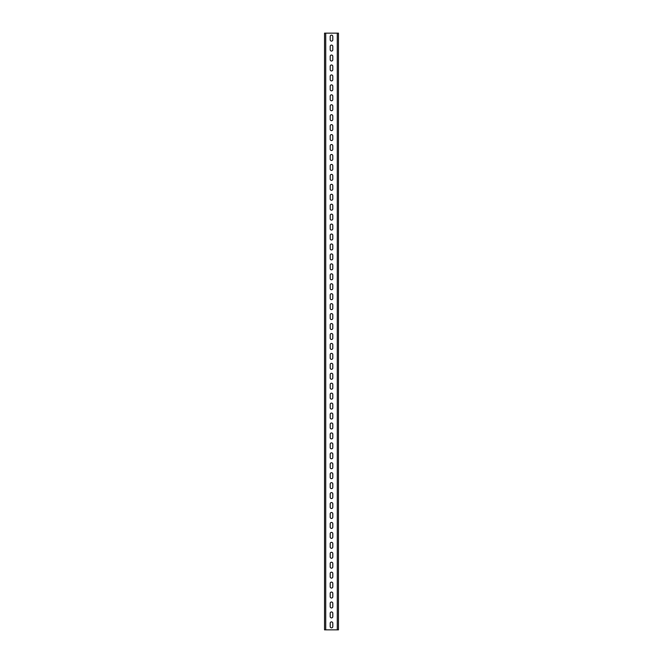 <?xml version="1.0" encoding="UTF-8"?>
<svg xmlns="http://www.w3.org/2000/svg" width="663" height="663" viewBox="0 0 663 663"><rect width="100%" height="100%" fill="white"/><g stroke="black" fill="none" stroke-linecap="round" stroke-linejoin="round"><path stroke-width="0.99" d="M338.462 33.15L338.462 629.85L324.538 629.85L324.538 33.15L338.462 33.15M330.207 39.813L330.207 36.432A1.293 1.293 0 0 1 331.5 35.139A1.293 1.293 0 0 1 332.793 36.432L332.793 39.813A1.293 1.293 0 0 1 331.5 41.106A1.293 1.293 0 0 1 330.207 39.813M330.207 49.758L330.207 46.377A1.293 1.293 0 0 1 331.5 45.084A1.293 1.293 0 0 1 332.793 46.377L332.793 49.758A1.293 1.293 0 0 1 331.5 51.051A1.293 1.293 0 0 1 330.207 49.758M330.207 59.703L330.207 56.322A1.293 1.293 0 0 1 331.5 55.029A1.293 1.293 0 0 1 332.793 56.322L332.793 59.703A1.293 1.293 0 0 1 331.5 60.996A1.293 1.293 0 0 1 330.207 59.703M330.207 69.648L330.207 66.267A1.293 1.293 0 0 1 331.5 64.974A1.293 1.293 0 0 1 332.793 66.267L332.793 69.648A1.293 1.293 0 0 1 331.5 70.941A1.293 1.293 0 0 1 330.207 69.648M330.207 79.593L330.207 76.212A1.293 1.293 0 0 1 331.5 74.919A1.293 1.293 0 0 1 332.793 76.212L332.793 79.593A1.293 1.293 0 0 1 331.5 80.886A1.293 1.293 0 0 1 330.207 79.593M330.207 89.538L330.207 86.157A1.293 1.293 0 0 1 331.5 84.864A1.293 1.293 0 0 1 332.793 86.157L332.793 89.538A1.293 1.293 0 0 1 331.5 90.831A1.293 1.293 0 0 1 330.207 89.538M330.207 99.483L330.207 96.102A1.293 1.293 0 0 1 331.5 94.809A1.293 1.293 0 0 1 332.793 96.102L332.793 99.483A1.293 1.293 0 0 1 331.5 100.776A1.293 1.293 0 0 1 330.207 99.483M330.207 109.428L330.207 106.047A1.293 1.293 0 0 1 331.5 104.754A1.293 1.293 0 0 1 332.793 106.047L332.793 109.428A1.293 1.293 0 0 1 331.5 110.721A1.293 1.293 0 0 1 330.207 109.428M330.207 119.373L330.207 115.992A1.293 1.293 0 0 1 331.5 114.699A1.293 1.293 0 0 1 332.793 115.992L332.793 119.373A1.293 1.293 0 0 1 331.5 120.666A1.293 1.293 0 0 1 330.207 119.373M330.207 129.318L330.207 125.937A1.293 1.293 0 0 1 331.5 124.644A1.293 1.293 0 0 1 332.793 125.937L332.793 129.318A1.293 1.293 0 0 1 331.5 130.611A1.293 1.293 0 0 1 330.207 129.318M330.207 139.263L330.207 135.882A1.293 1.293 0 0 1 331.5 134.589A1.293 1.293 0 0 1 332.793 135.882L332.793 139.263A1.293 1.293 0 0 1 331.5 140.556A1.293 1.293 0 0 1 330.207 139.263M330.207 149.208L330.207 145.827A1.293 1.293 0 0 1 331.5 144.534A1.293 1.293 0 0 1 332.793 145.827L332.793 149.208A1.293 1.293 0 0 1 331.5 150.501A1.293 1.293 0 0 1 330.207 149.208M330.207 159.153L330.207 155.772A1.293 1.293 0 0 1 331.5 154.479A1.293 1.293 0 0 1 332.793 155.772L332.793 159.153A1.293 1.293 0 0 1 331.5 160.446A1.293 1.293 0 0 1 330.207 159.153M330.207 169.098L330.207 165.717A1.293 1.293 0 0 1 331.5 164.424A1.293 1.293 0 0 1 332.793 165.717L332.793 169.098A1.293 1.293 0 0 1 331.5 170.391A1.293 1.293 0 0 1 330.207 169.098M330.207 179.043L330.207 175.662A1.293 1.293 0 0 1 331.5 174.369A1.293 1.293 0 0 1 332.793 175.662L332.793 179.043A1.293 1.293 0 0 1 331.5 180.336A1.293 1.293 0 0 1 330.207 179.043M330.207 188.988L330.207 185.607A1.293 1.293 0 0 1 331.5 184.314A1.293 1.293 0 0 1 332.793 185.607L332.793 188.988A1.293 1.293 0 0 1 331.5 190.281A1.293 1.293 0 0 1 330.207 188.988M330.207 198.933L330.207 195.552A1.293 1.293 0 0 1 331.5 194.259A1.293 1.293 0 0 1 332.793 195.552L332.793 198.933A1.293 1.293 0 0 1 331.5 200.226A1.293 1.293 0 0 1 330.207 198.933M330.207 208.878L330.207 205.497A1.293 1.293 0 0 1 331.5 204.204A1.293 1.293 0 0 1 332.793 205.497L332.793 208.878A1.293 1.293 0 0 1 331.5 210.171A1.293 1.293 0 0 1 330.207 208.878M330.207 218.823L330.207 215.442A1.293 1.293 0 0 1 331.5 214.149A1.293 1.293 0 0 1 332.793 215.442L332.793 218.823A1.293 1.293 0 0 1 331.5 220.116A1.293 1.293 0 0 1 330.207 218.823M330.207 228.768L330.207 225.387A1.293 1.293 0 0 1 331.5 224.094A1.293 1.293 0 0 1 332.793 225.387L332.793 228.768A1.293 1.293 0 0 1 331.5 230.061A1.293 1.293 0 0 1 330.207 228.768M330.207 238.713L330.207 235.332A1.293 1.293 0 0 1 331.5 234.039A1.293 1.293 0 0 1 332.793 235.332L332.793 238.713A1.293 1.293 0 0 1 331.5 240.006A1.293 1.293 0 0 1 330.207 238.713M330.207 248.658L330.207 245.277A1.293 1.293 0 0 1 331.5 243.984A1.293 1.293 0 0 1 332.793 245.277L332.793 248.658A1.293 1.293 0 0 1 331.5 249.951A1.293 1.293 0 0 1 330.207 248.658M330.207 258.603L330.207 255.222A1.293 1.293 0 0 1 331.5 253.929A1.293 1.293 0 0 1 332.793 255.222L332.793 258.603A1.293 1.293 0 0 1 331.5 259.896A1.293 1.293 0 0 1 330.207 258.603M330.207 268.548L330.207 265.167A1.293 1.293 0 0 1 331.5 263.874A1.293 1.293 0 0 1 332.793 265.167L332.793 268.548A1.293 1.293 0 0 1 331.5 269.841A1.293 1.293 0 0 1 330.207 268.548M330.207 278.493L330.207 275.112A1.293 1.293 0 0 1 331.5 273.819A1.293 1.293 0 0 1 332.793 275.112L332.793 278.493A1.293 1.293 0 0 1 331.5 279.786A1.293 1.293 0 0 1 330.207 278.493M330.207 288.438L330.207 285.057A1.293 1.293 0 0 1 331.5 283.764A1.293 1.293 0 0 1 332.793 285.057L332.793 288.438A1.293 1.293 0 0 1 331.5 289.731A1.293 1.293 0 0 1 330.207 288.438M330.207 298.383L330.207 295.002A1.293 1.293 0 0 1 331.5 293.709A1.293 1.293 0 0 1 332.793 295.002L332.793 298.383A1.293 1.293 0 0 1 331.5 299.676A1.293 1.293 0 0 1 330.207 298.383M330.207 308.328L330.207 304.947A1.293 1.293 0 0 1 331.5 303.654A1.293 1.293 0 0 1 332.793 304.947L332.793 308.328A1.293 1.293 0 0 1 331.5 309.621A1.293 1.293 0 0 1 330.207 308.328M330.207 318.273L330.207 314.892A1.293 1.293 0 0 1 331.5 313.599A1.293 1.293 0 0 1 332.793 314.892L332.793 318.273A1.293 1.293 0 0 1 331.5 319.566A1.293 1.293 0 0 1 330.207 318.273M330.207 328.218L330.207 324.837A1.293 1.293 0 0 1 331.5 323.544A1.293 1.293 0 0 1 332.793 324.837L332.793 328.218A1.293 1.293 0 0 1 331.5 329.511A1.293 1.293 0 0 1 330.207 328.218M330.207 338.163L330.207 334.782A1.293 1.293 0 0 1 331.5 333.489A1.293 1.293 0 0 1 332.793 334.782L332.793 338.163A1.293 1.293 0 0 1 331.5 339.456A1.293 1.293 0 0 1 330.207 338.163M330.207 348.108L330.207 344.727A1.293 1.293 0 0 1 331.5 343.434A1.293 1.293 0 0 1 332.793 344.727L332.793 348.108A1.293 1.293 0 0 1 331.5 349.401A1.293 1.293 0 0 1 330.207 348.108M330.207 358.053L330.207 354.672A1.293 1.293 0 0 1 331.5 353.379A1.293 1.293 0 0 1 332.793 354.672L332.793 358.053A1.293 1.293 0 0 1 331.5 359.346A1.293 1.293 0 0 1 330.207 358.053M330.207 367.998L330.207 364.617A1.293 1.293 0 0 1 331.5 363.324A1.293 1.293 0 0 1 332.793 364.617L332.793 367.998A1.293 1.293 0 0 1 331.5 369.291A1.293 1.293 0 0 1 330.207 367.998M330.207 377.943L330.207 374.562A1.293 1.293 0 0 1 331.5 373.269A1.293 1.293 0 0 1 332.793 374.562L332.793 377.943A1.293 1.293 0 0 1 331.5 379.236A1.293 1.293 0 0 1 330.207 377.943M330.207 387.888L330.207 384.507A1.293 1.293 0 0 1 331.5 383.214A1.293 1.293 0 0 1 332.793 384.507L332.793 387.888A1.293 1.293 0 0 1 331.5 389.181A1.293 1.293 0 0 1 330.207 387.888M330.207 397.833L330.207 394.452A1.293 1.293 0 0 1 331.5 393.159A1.293 1.293 0 0 1 332.793 394.452L332.793 397.833A1.293 1.293 0 0 1 331.5 399.126A1.293 1.293 0 0 1 330.207 397.833M330.207 407.778L330.207 404.397A1.293 1.293 0 0 1 331.5 403.104A1.293 1.293 0 0 1 332.793 404.397L332.793 407.778A1.293 1.293 0 0 1 331.5 409.071A1.293 1.293 0 0 1 330.207 407.778M330.207 417.723L330.207 414.342A1.293 1.293 0 0 1 331.5 413.049A1.293 1.293 0 0 1 332.793 414.342L332.793 417.723A1.293 1.293 0 0 1 331.5 419.016A1.293 1.293 0 0 1 330.207 417.723M330.207 427.668L330.207 424.287A1.293 1.293 0 0 1 331.5 422.994A1.293 1.293 0 0 1 332.793 424.287L332.793 427.668A1.293 1.293 0 0 1 331.5 428.961A1.293 1.293 0 0 1 330.207 427.668M330.207 437.613L330.207 434.232A1.293 1.293 0 0 1 331.5 432.939A1.293 1.293 0 0 1 332.793 434.232L332.793 437.613A1.293 1.293 0 0 1 331.5 438.906A1.293 1.293 0 0 1 330.207 437.613M330.207 447.558L330.207 444.177A1.293 1.293 0 0 1 331.5 442.884A1.293 1.293 0 0 1 332.793 444.177L332.793 447.558A1.293 1.293 0 0 1 331.5 448.851A1.293 1.293 0 0 1 330.207 447.558M330.207 457.503L330.207 454.122A1.293 1.293 0 0 1 331.5 452.829A1.293 1.293 0 0 1 332.793 454.122L332.793 457.503A1.293 1.293 0 0 1 331.5 458.796A1.293 1.293 0 0 1 330.207 457.503M330.207 467.448L330.207 464.067A1.293 1.293 0 0 1 331.5 462.774A1.293 1.293 0 0 1 332.793 464.067L332.793 467.448A1.293 1.293 0 0 1 331.5 468.741A1.293 1.293 0 0 1 330.207 467.448M330.207 477.393L330.207 474.012A1.293 1.293 0 0 1 331.5 472.719A1.293 1.293 0 0 1 332.793 474.012L332.793 477.393A1.293 1.293 0 0 1 331.5 478.686A1.293 1.293 0 0 1 330.207 477.393M330.207 487.338L330.207 483.957A1.293 1.293 0 0 1 331.5 482.664A1.293 1.293 0 0 1 332.793 483.957L332.793 487.338A1.293 1.293 0 0 1 331.5 488.631A1.293 1.293 0 0 1 330.207 487.338M330.207 497.283L330.207 493.902A1.293 1.293 0 0 1 331.5 492.609A1.293 1.293 0 0 1 332.793 493.902L332.793 497.283A1.293 1.293 0 0 1 331.5 498.576A1.293 1.293 0 0 1 330.207 497.283M330.207 507.228L330.207 503.847A1.293 1.293 0 0 1 331.5 502.554A1.293 1.293 0 0 1 332.793 503.847L332.793 507.228A1.293 1.293 0 0 1 331.5 508.521A1.293 1.293 0 0 1 330.207 507.228M330.207 517.173L330.207 513.792A1.293 1.293 0 0 1 331.5 512.499A1.293 1.293 0 0 1 332.793 513.792L332.793 517.173A1.293 1.293 0 0 1 331.5 518.466A1.293 1.293 0 0 1 330.207 517.173M330.207 527.118L330.207 523.737A1.293 1.293 0 0 1 331.5 522.444A1.293 1.293 0 0 1 332.793 523.737L332.793 527.118A1.293 1.293 0 0 1 331.5 528.411A1.293 1.293 0 0 1 330.207 527.118M330.207 537.063L330.207 533.682A1.293 1.293 0 0 1 331.5 532.389A1.293 1.293 0 0 1 332.793 533.682L332.793 537.063A1.293 1.293 0 0 1 331.5 538.356A1.293 1.293 0 0 1 330.207 537.063M330.207 547.008L330.207 543.627A1.293 1.293 0 0 1 331.5 542.334A1.293 1.293 0 0 1 332.793 543.627L332.793 547.008A1.293 1.293 0 0 1 331.5 548.301A1.293 1.293 0 0 1 330.207 547.008M330.207 556.953L330.207 553.572A1.293 1.293 0 0 1 331.5 552.279A1.293 1.293 0 0 1 332.793 553.572L332.793 556.953A1.293 1.293 0 0 1 331.5 558.246A1.293 1.293 0 0 1 330.207 556.953M330.207 566.898L330.207 563.517A1.293 1.293 0 0 1 331.5 562.224A1.293 1.293 0 0 1 332.793 563.517L332.793 566.898A1.293 1.293 0 0 1 331.5 568.191A1.293 1.293 0 0 1 330.207 566.898M330.207 576.843L330.207 573.462A1.293 1.293 0 0 1 331.5 572.169A1.293 1.293 0 0 1 332.793 573.462L332.793 576.843A1.293 1.293 0 0 1 331.5 578.136A1.293 1.293 0 0 1 330.207 576.843M330.207 586.788L330.207 583.407A1.293 1.293 0 0 1 331.5 582.114A1.293 1.293 0 0 1 332.793 583.407L332.793 586.788A1.293 1.293 0 0 1 331.5 588.081A1.293 1.293 0 0 1 330.207 586.788M330.207 596.733L330.207 593.352A1.293 1.293 0 0 1 331.5 592.059A1.293 1.293 0 0 1 332.793 593.352L332.793 596.733A1.293 1.293 0 0 1 331.5 598.026A1.293 1.293 0 0 1 330.207 596.733M330.207 606.678L330.207 603.297A1.293 1.293 0 0 1 331.5 602.004A1.293 1.293 0 0 1 332.793 603.297L332.793 606.678A1.293 1.293 0 0 1 331.5 607.971A1.293 1.293 0 0 1 330.207 606.678M330.207 616.623L330.207 613.242A1.293 1.293 0 0 1 331.5 611.949A1.293 1.293 0 0 1 332.793 613.242L332.793 616.623A1.293 1.293 0 0 1 331.5 617.916A1.293 1.293 0 0 1 330.207 616.623M330.207 626.568L330.207 623.187A1.293 1.293 0 0 1 331.5 621.894A1.293 1.293 0 0 1 332.793 623.187L332.793 626.568A1.293 1.293 0 0 1 331.5 627.861A1.293 1.293 0 0 1 330.207 626.568M337.268 33.15L337.268 629.85M325.732 33.15L325.732 629.85"/></g></svg>
